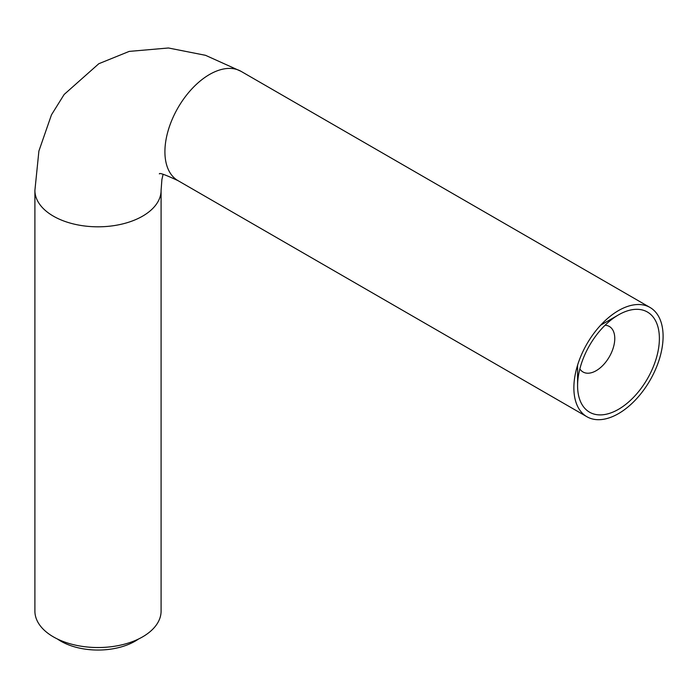 <?xml version="1.0" encoding="UTF-8"?>
<svg xmlns="http://www.w3.org/2000/svg" width="698" height="698" viewBox="0 0 698 698"><rect width="100%" height="100%" fill="white"/><g stroke="black" fill="none" stroke-linecap="round" stroke-linejoin="round"><path stroke-width="1.05" d="M138.553 639.01A52.577 30.354 180 0 1 135.168 641.157A52.577 30.354 180 0 1 57.437 639.01M142.61 636.864A63.09 36.427 180 0 1 73.848 644.76A63.09 36.427 180 0 1 34.9 611.099L34.9 190.388A63.09 36.427 0 0 0 53.38 216.144A63.09 36.427 0 0 0 142.61 216.144A63.09 36.427 0 0 0 161.09 190.388L161.09 611.099A63.09 36.427 180 0 1 142.61 636.864M573.869 387.861A63.09 36.427 120 0 0 586.939 416.75A63.09 36.427 120 0 0 650.03 380.323A63.09 36.427 120 0 0 650.03 307.469A63.09 36.427 120 0 0 601.414 324.369A63.09 36.427 120 0 0 573.869 387.861M618.489 314.885L618.489 314.885A57.838 33.391 120 0 0 577.586 385.715A57.838 33.391 120 0 0 618.489 409.325A57.838 33.391 120 0 0 659.383 338.495A57.838 33.391 120 0 0 618.489 314.885L600.655 325.181L618.489 314.885M579.855 368.919A26.288 15.181 120 0 0 583.039 371.99A26.288 15.181 120 0 0 609.328 356.818A26.288 15.181 120 0 0 609.328 326.463A26.288 15.181 120 0 0 605.07 325.242M34.9 190.388L38.896 151.038L51.469 114.83L64.155 94.466L98.811 63.719L129.2 51.399L168.445 47.988L205.526 55.317L241.072 71.353A63.09 36.427 120 0 0 192.456 88.262A63.09 36.427 120 0 0 164.911 151.754A63.09 36.427 120 0 0 177.981 180.634L586.939 416.75M161.09 190.388L161.901 179.534L163.096 174.352M159.371 173.898C159.249 172.546 165.452 174.788 177.981 180.634M241.072 71.353L650.03 307.469M577.586 365.133L577.586 385.715M576.661 368.317L577.586 368.849M602.95 322.781L603.883 323.314"/></g></svg>

